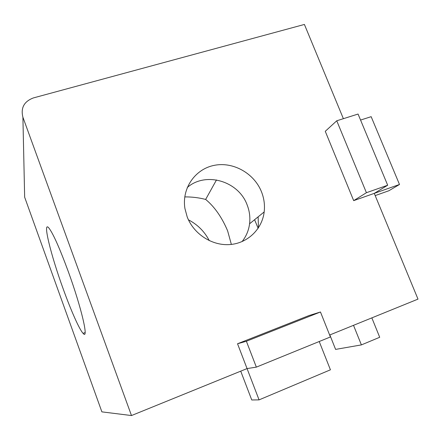 <?xml version="1.0" encoding="UTF-8"?>
<svg xmlns="http://www.w3.org/2000/svg" width="440" height="440" viewBox="0 0 440 440"><rect width="100%" height="100%" fill="white"/><g stroke="black" fill="none" stroke-linecap="round" stroke-linejoin="round"><path stroke-width="0.66" d="M343.382 118.69L304.409 24.448L33.44 97.911C24.101 101.42 20.587 107.855 22.902 117.222L24.657 197.203L101.888 411.868L131.483 415.553L22.902 117.222M68.255 271.486C59.631 248.111 53.185 233.635 48.917 228.058C42.147 219.78 50.875 255.129 63.129 288.723C70.901 310.338 79.338 329.466 83.078 333.344C89.073 340.83 81.614 308.061 68.255 271.486M187.181 216.887L184.921 208.494C181.638 188.386 195.085 169.081 214.17 165.363C233.216 161.447 254.26 173.365 261.536 191.928C264.094 198.462 264.974 205.128 264.182 211.931C262.13 229.191 247.665 243.254 229.889 244.558C212.141 245.955 193.715 234.091 187.181 216.887M320.469 311.988L246.384 341.253L256.35 367.125L330.407 336.958L320.469 311.988L308.946 315.579L237.534 343.761L247.06 368.583L131.483 415.553M336.754 120.786L366.416 192.709L387.684 185.235L358.061 114.048L336.754 120.786L325.264 131.312L353.683 200.64L374.27 193.375L418 299.118L329.637 335.027M184.762 196.906C191.868 196.84 198.831 197.681 205.656 199.424L216.486 179.938M366.416 192.709L353.683 200.64M387.684 185.235L374.27 193.375L399.498 184.481L388.85 190.757L375.188 195.591M246.384 341.253L237.534 343.761M242.061 241.615C246.191 236.407 248.699 230.466 249.574 223.795C250.349 217.388 249.546 211.118 247.159 204.974C238.651 181.159 205.733 171.243 187.253 187.523M256.35 367.125L247.06 368.583L259.067 399.877L251.752 399.971L240.724 371.157M188.43 219.819C197.593 224.576 204.545 231.528 209.297 240.669M231.358 244.42L227.623 230.857C221.903 217.305 214.583 206.828 205.656 199.424M254.595 219.714L258.143 228.305M399.498 184.481L371.157 116.677L360.558 120.059M258.132 216.843L258.462 227.821M371.844 317.873L379.709 337.277L361.394 344.9L335.599 349.399L329.846 334.939M361.394 344.9L353.513 325.32M259.067 399.877L330.429 369.809L319.22 341.517M85.107 332.596L83.078 333.344M264.182 211.931L249.574 223.795"/></g></svg>
